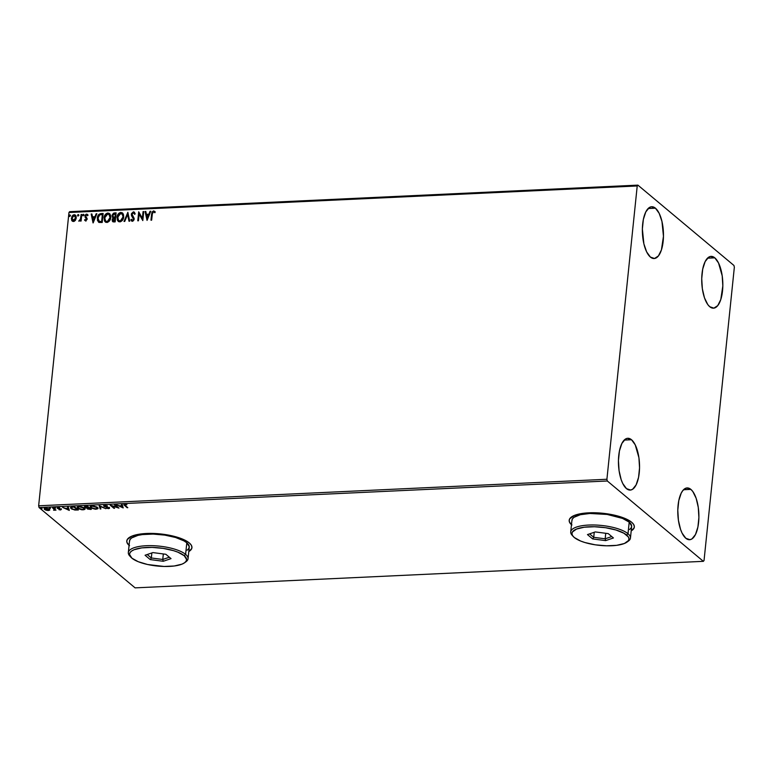 <?xml version="1.0" encoding="UTF-8"?>
<svg xmlns="http://www.w3.org/2000/svg" width="773" height="773" viewBox="0 0 773 773"><rect width="100%" height="100%" fill="white"/><g stroke="black" fill="none" stroke-linecap="round" stroke-linejoin="round"><path stroke-width="1.16" d="M633.85 528.268L631.212 530.645A32.746 10.445 -174.1 0 0 634.343 526.896M571.469 524.732A32.746 10.445 5.9 0 1 569.189 520.297A32.746 10.445 5.9 0 1 595.674 512.789A32.746 10.445 5.9 0 1 631.667 522.268A32.746 10.445 5.9 0 1 634.333 527.031A32.746 10.445 5.9 0 1 631.193 530.906L633.821 528.519L634.343 526.519L633.618 524.413L631.667 522.268L628.565 520.181L624.439 518.229L613.752 515.021L601.239 513.127L583.219 513.311L574.378 515.436L569.691 518.809L569.17 520.809L569.894 522.925L571.846 525.06M191.453 548.927L188.815 551.304A32.746 10.445 -174.1 0 0 191.946 547.564M129.072 545.39A32.746 10.445 5.9 0 1 126.782 540.965A32.746 10.445 5.9 0 1 153.276 533.447A32.746 10.445 5.9 0 1 189.269 542.926A32.746 10.445 5.9 0 1 191.936 547.69A32.746 10.445 5.9 0 1 188.786 551.564L191.424 549.188L191.946 547.178L191.221 545.071L189.269 542.926L186.167 540.839L171.355 535.679L158.842 533.785L146.406 533.496L140.821 533.979L131.98 536.095L127.294 539.467L126.772 541.477L127.497 543.583L129.449 545.728M655.446 208.188A25.924 10.503 -92.7 0 1 663.456 236.741A25.924 10.503 -92.7 0 1 654.132 258.53A25.924 10.503 -92.7 0 1 650.393 257.071L646.663 251.93L643.88 243.853L642.373 228.992L643.358 219.455L645.793 211.928L649.32 207.551L651.33 206.768L655.446 208.188L659.176 213.338L661.959 221.416L663.466 236.277L661.427 249.911L658.383 255.979L654.509 258.491L650.393 257.071A25.924 10.503 -92.7 0 1 642.382 228.528A25.924 10.503 -92.7 0 1 651.707 206.739A25.924 10.503 -92.7 0 1 655.446 208.188L648.122 208.536L655.446 208.188M690.869 489.386A25.924 10.503 -92.7 0 1 698.879 517.929A25.924 10.503 -92.7 0 1 689.555 539.728A25.924 10.503 -92.7 0 1 685.825 538.269L682.086 533.128L680.549 529.379L678.414 520.277L677.795 510.18L678.781 500.643L681.226 493.116L682.878 490.478L686.753 487.966L690.869 489.386L692.821 491.531L696.144 498.266L698.27 507.378L698.898 517.466L697.913 527.002L695.468 534.539L691.941 538.916L689.931 539.689L685.825 538.269A25.924 10.503 -92.7 0 1 677.805 509.716A25.924 10.503 -92.7 0 1 687.139 487.927A25.924 10.503 -92.7 0 1 690.869 489.386L683.554 489.724L690.869 489.386M631.512 439.74A25.924 10.503 -92.7 0 1 639.532 468.283A25.924 10.503 -92.7 0 1 630.198 490.082A25.924 10.503 -92.7 0 1 626.468 488.623L622.738 483.483L621.192 479.733L619.067 470.631L618.439 460.534L619.424 450.997L621.869 443.47L625.396 439.093L627.405 438.32L631.512 439.74L635.251 444.881L638.923 457.732L639.542 467.82L638.556 477.356L636.111 484.893L632.585 489.27L630.584 490.043L626.468 488.623A25.924 10.503 -92.7 0 1 618.458 460.07A25.924 10.503 -92.7 0 1 627.782 438.281A25.924 10.503 -92.7 0 1 631.512 439.74L624.197 440.079L631.512 439.74M714.803 257.834A25.924 10.503 -92.7 0 1 722.813 286.387A25.924 10.503 -92.7 0 1 713.479 308.176A25.924 10.503 -92.7 0 1 709.749 306.717L707.797 304.581L704.474 297.837L702.348 288.725L701.729 278.638L702.715 269.101L705.15 261.574L708.677 257.196L710.687 256.414L714.803 257.834L718.532 262.984L722.204 275.835L722.823 285.923L720.784 299.557L717.74 305.625L713.865 308.137L709.749 306.717A25.924 10.503 -92.7 0 1 701.739 278.174A25.924 10.503 -92.7 0 1 711.063 256.385A25.924 10.503 -92.7 0 1 714.803 257.834L707.479 258.182L714.803 257.834M704.039 560.493L734.35 267.207L733.944 265.468L637.899 185.133L69.628 211.667L68.961 212.507L637.223 185.964L606.911 479.26L38.65 505.793L68.961 212.507L38.65 505.793L39.056 507.532L607.317 480.99L703.372 561.333L135.101 587.866L39.056 507.532L135.101 587.866L703.372 561.333L704.039 560.493L734.35 267.207L733.944 265.468L637.899 185.133L637.223 185.964L606.911 479.26L607.317 480.99L703.372 561.333L704.039 560.493M72.391 221.213L71.783 220.518L73.483 221.513L75.406 220.344L76.276 216.827L74.469 214.71L73.068 215.068L71.879 216.479L71.657 220.266L72.469 221.271L74.024 221.416L75.406 220.344L76.295 217.976L75.396 215.087L74.179 214.71L71.377 218.208L72.478 221.3M81.774 214.469L81.107 214.498L80.382 219.426L78.981 221.194L80.527 220.112L80.431 221.078L81.097 221.049L81.774 214.469L81.107 214.498L80.537 218.972L78.759 221.049L80.527 220.112L80.431 221.078L81.097 221.049L81.774 214.469M85.735 220.943L87.204 218.894L85.658 215.841L86.557 214.933L87.397 215.58L87.851 214.952L87.339 214.353L86.238 214.189L85.233 215.116L85.059 217.107L86.518 219.223L85.929 220.112L84.991 219.484L84.537 220.073L85.735 220.943L87.194 219.155L85.619 216.034L86.557 214.933L87.397 215.58L87.851 214.952L86.557 214.131L84.953 216.092L86.518 219.223L85.774 220.141L84.991 219.484L84.537 220.073L85.735 220.943L84.537 220.073M101.108 213.561L98.905 214.392L97.437 217.31L97.475 220.537L99.331 222.46L102.21 222.469L103.138 213.464L101.108 213.561C98.751 213.995 97.485 215.512 97.321 218.112L98.847 222.305L102.21 222.469L103.138 213.464L101.108 213.561M113.95 221.928L115.177 221.87L116.114 212.865L113.476 213.184L112.124 215.136L112.24 216.962L113.187 217.831L112.269 219.242L112.307 221.039L113.129 221.851L115.177 221.87L116.114 212.865L114.365 212.942L112.046 215.599L113.187 217.831L112.172 219.783L112.713 221.638L113.95 221.928M127.854 212.314L124.018 221.455L124.743 221.416L127.574 214.488L128.994 221.223L129.719 221.184L127.854 212.314L124.018 221.455L124.743 221.416L127.574 214.488L128.994 221.223L129.719 221.184L127.854 212.314M143.063 211.599L142.377 218.305L138.705 211.812L137.778 220.807L138.444 220.778L139.14 214.063L142.802 220.576L143.739 211.57L143.063 211.599L143.72 211.763L143.063 211.599L142.377 218.305L138.705 211.812L137.778 220.807L138.444 220.778L139.14 214.063L142.802 220.576L143.739 211.57L143.063 211.599M155.064 211.85L153.518 210.884L152.329 212.005L151.817 214.295L153.74 211.068L151.595 214.111L150.967 220.199L151.643 220.16L152.262 214.169L153.431 211.812L154.648 212.556L155.064 211.85L153.518 210.884L151.981 212.111L150.967 220.199L151.643 220.16L152.474 212.778L153.431 211.812L154.648 212.556L154.532 211.261M147.054 220.382L150.783 211.242L150.049 211.28L148.86 214.208L146.406 214.324L145.807 211.473L145.082 211.512L147.054 220.382L150.783 211.242L150.049 211.28L148.86 214.208L146.406 214.324L145.807 211.473L145.082 211.512L147.054 220.382M131.7 221.107L130.859 219.851L132.386 221.291L134.164 219.117L131.99 214.334L133.362 212.749L134.579 214.179L135.169 213.706L133.594 211.831L131.516 213.503L131.439 215.561L133.487 219.184L132.685 220.334L131.439 219.271L130.859 219.851L131.835 221.184L132.792 221.213L134 219.851L134.154 218.411L132.009 214.169L133.497 212.749L134.579 214.179L135.169 213.706L133.41 211.821L134.434 212.227M123.699 216.952L123.506 214.604L122.26 212.797L119.293 212.952L117.119 216.498L117.477 220.382L118.443 221.503L120.288 221.832L123.081 219.232L123.699 216.952L122.443 212.933L120.82 212.411C118.491 213.106 117.216 214.739 116.984 217.31L118.23 221.339L119.892 221.88C122.221 221.155 123.487 219.513 123.699 216.952M110.732 217.551L110.529 215.213L109.283 213.406L106.316 213.551L104.142 217.097L104.5 220.991L105.466 222.102L107.321 222.431L110.104 219.841L110.732 217.551L109.466 213.541L107.853 213.019C105.515 213.715 104.239 215.338 104.017 217.909L105.254 221.948L106.925 222.479C109.244 221.764 110.51 220.121 110.732 217.551M93.147 222.895L96.876 213.763L96.142 213.792L94.953 216.72L92.499 216.836L91.9 213.995L91.175 214.024L93.04 222.904L96.876 213.763L96.142 213.792L94.953 216.72L92.499 216.836L91.9 213.995L91.175 214.024L93.147 222.895M83.842 215L83.107 214.363L82.808 215.541L83.784 215.261L83.358 214.276L82.721 215.058L83.204 215.783L83.842 215L83.358 214.276M78.691 215.242L77.967 214.604L77.658 215.783L78.633 215.503L78.208 214.517L77.571 215.29L78.054 216.015L78.691 215.242L78.208 214.517M70.304 215.638L69.57 214.991L69.27 216.179L70.246 215.899L69.821 214.913L69.183 215.686L69.667 216.411L70.304 215.638L69.821 214.913M49.772 510.064L49.172 509.011L46.776 508.199L44.621 508.305L44.177 509.03L47.849 510.528L49.714 510.151L49.453 509.214L45.568 508.141L44.525 509.446L46.158 510.238L48.419 510.528L49.772 510.064L49.453 509.214M53.221 507.822L52.554 507.861L54.4 509.591L53.588 510.209L55.985 510.132L53.221 507.822L52.554 507.861L54.323 509.426L53.588 510.209L55.985 510.132L53.221 507.822M61.289 508.779L60.681 509.958L61.231 509.291L57.985 508.257L58.39 507.571L59.695 507.813L57.946 507.561L57.328 508.296L57.376 507.784L57.975 508.644L60.613 508.953L60.294 509.678L58.99 509.687L61.347 509.397L57.985 508.257L59.695 507.813L57.144 507.832L60.632 509.388L58.99 509.687L60.681 509.958L60.681 509.446M72.556 506.924L70.478 507.648L71.976 509.223L78.363 509.987L74.585 506.827L70.469 507.677L71.058 508.615L74.826 510.035L78.363 509.987L74.585 506.827L72.556 506.924M90.103 509.436L91.33 509.378L87.552 506.218L84.605 506.663L85.204 507.542L87.165 508.045L87.716 509.088L91.33 509.378L87.552 506.218L85.813 506.305L84.827 507.301L90.103 509.436M99.302 505.677L100.171 508.972L100.896 508.934L100.152 506.441L105.872 508.702L99.186 505.677L100.171 508.972L100.896 508.934L100.152 506.441L105.872 508.702L99.302 505.677M114.51 504.962L117.322 507.31L110.143 505.165L113.921 508.325L114.597 508.296L111.776 505.938L118.955 508.093L115.177 504.933L114.51 504.962L117.322 507.31L110.297 505.155L113.921 508.325L114.597 508.296L111.776 505.938L118.955 508.093L114.51 504.962M126.927 504.682L123.902 504.866L127.12 507.706L127.796 507.677L124.724 504.962L126.927 504.682L123.893 504.769L127.12 507.706L127.796 507.677L125.274 505.581L125.236 504.721L126.907 504.682M123.207 507.89L122.221 504.605L121.496 504.634L121.805 505.687L119.361 505.803L116.52 504.866L123.091 507.9L122.221 504.605L121.496 504.634L121.805 505.687L119.361 505.803L116.52 504.866L123.207 507.89M104.732 505.339L103.708 505.687L104.123 506.421L108.8 508.035L106.336 508.199L109.553 508.354L104.587 506.247L104.954 505.677L107.524 505.938L105.118 505.329L103.911 506.276L108.684 507.89L106.336 508.199L108.655 508.653L109.341 507.851L104.587 506.247L105.167 505.658L107.524 505.938L104.732 505.339M97.475 507.417L93.813 506.015L90.489 506.373L91.175 508.025L95.34 509.243L97.804 508.789L97.475 507.417L92.142 505.919L90.228 506.817L90.789 507.745L96.171 509.243L98.045 508.373L97.475 507.417M84.508 508.016L80.846 506.615L77.522 506.972L77.319 507.774L78.199 508.634L81.851 509.803L84.701 509.494L84.508 508.016L79.175 506.528L77.252 507.417L77.812 508.344L83.194 509.851L85.069 508.982L84.508 508.016M69.299 510.412L68.324 507.117L67.589 507.156L67.898 508.209L65.454 508.325L62.613 507.388L69.299 510.412L68.324 507.117L67.589 507.156L67.898 508.209L65.454 508.325L62.613 507.388L69.299 510.412M55.608 507.948L54.429 507.822L55.366 508.238M50.467 508.19L49.279 508.064L50.226 508.479M42.08 508.586L40.892 508.45L41.839 508.876M126.801 540.829A32.746 10.445 -174.1 0 0 129.101 545.139M127.526 543.322L129.478 545.467M569.199 520.171A32.746 10.445 -174.1 0 0 571.498 524.471M569.923 522.664L571.875 524.809M124.018 504.469L127.216 507.194L124.076 504.547M125.274 505.581L125.236 504.721M125.294 504.209L125.332 505.059M124.724 504.953L124.83 504.334M123.042 507.33L122.26 506.972L123.042 507.33M121.863 505.175L121.699 504.624L121.863 505.175M122.298 506.615L121.96 505.513L122.24 507.136L120.066 505.774L121.912 506.025L122.24 507.136L122.298 506.615M118.047 507.33L117.341 507.117L118.047 507.33M114.018 507.813L111.099 505.407L114.018 507.813M117.37 506.798L115.138 504.933L117.37 506.798M104.587 506.247L105.167 505.658M105.225 505.146L104.645 505.735M109.389 507.33L108.713 508.141L109.495 507.948M104.442 506.054L103.911 506.276L103.795 505.59M103.727 505.455L105.07 506.305M100.751 508.431L100.171 508.972L99.408 505.726L100.219 508.45L100.751 508.431M98.016 508.103L96.915 508.653M91.282 507.552L90.789 507.745L90.315 506.566M96.596 508.702L98.055 508.025M90.277 506.373L91.707 507.784M91.05 506.508L91.417 505.986M96.992 507.049L97.282 507.832M91.456 507.706L91.04 506.798L92.586 505.909L96.857 506.982L97.272 508.132L95.089 508.914L91.456 507.706C90.547 506.982 90.914 506.499 92.557 506.247L96.809 507.446C97.717 508.17 97.369 508.663 95.755 508.914L91.456 507.706L91.388 506.006M96.809 507.446L97.272 508.209L97.04 507.098M87.658 508.518L87.156 508.75L87.223 507.523M87.165 508.045L87.156 508.75M85.339 507.069L84.827 507.301L84.682 506.576M84.586 506.305L84.827 507.301M84.615 506.45L85.542 507.165M87.02 508.045L87.687 508.528M87.745 507.784L85.494 507.262L87.272 506.576L88.673 507.755L87.513 506.228L88.673 507.755L85.494 507.262L85.426 506.334M88.47 507.6L90.277 509.088L87.813 508.711L87.697 507.89M87.813 508.711L89.059 508.074L90.277 509.088L89.117 507.561L88.721 508.093L90.277 509.088L87.813 508.711L88.692 507.581M85.494 507.262L87.31 506.238L88.673 507.755L87.793 507.784M85.04 508.702L83.938 509.262M78.315 508.151L77.812 508.344L77.339 507.175M83.629 509.301L85.078 508.624M77.31 506.982L78.73 508.392M78.083 507.107L78.45 506.595M84.015 507.648L84.315 508.441M78.488 508.315L78.063 507.407L79.619 506.518L83.88 507.59L84.296 508.74L82.112 509.523L78.488 508.315C77.571 507.59 77.938 507.098 79.58 506.856L83.842 508.054C84.74 508.769 84.392 509.262 82.779 509.523L78.488 508.315L78.421 506.615M83.842 508.054L84.296 508.818L84.073 507.706M74.855 509.716L71.725 508.586L71.918 506.972L73.609 506.875L77.3 509.697L74.546 506.827L77.3 509.697L73.783 509.552L71.725 508.586L71.879 507.378L74.334 506.837L77.3 509.697L74.826 509.716M71.551 508.431L70.565 507.436M70.556 507.407L71.725 508.537M71.329 507.503L71.57 507.001M71.928 506.866L71.783 508.074M69.135 509.851L68.353 509.494L69.135 509.851M67.956 507.697L67.792 507.146L67.956 507.697M68.391 509.136L68.053 508.035L68.333 509.649L66.159 508.286L68.005 508.547L68.333 509.649L68.391 509.136M57.869 508.064L57.328 508.296M57.26 507.668L57.994 507.049M58.41 507.33L58.458 507.948M60.681 509.958L61.231 509.291M60.632 509.446L61.396 509.272M54.342 509.736L54.96 509.31L55.308 510.17L54.96 509.31L54.245 509.745M54.013 509.455L53.965 509.977M54.323 509.426L53.182 507.832L54.342 509.378M48.989 509.967L48.477 510.016M44.196 508.276L44.525 509.446M45.201 509.407L44.95 508.731L45.936 508.132L48.825 508.818L49.086 509.755L45.974 509.851L45.201 509.407L45.907 508.421L48.776 509.243L48.09 510.248L45.201 509.407L45.018 508.199M48.139 509.736L48.825 508.731M120.037 506.112L121.912 506.025L122.24 507.136L120.037 506.112M71.725 508.586L71.261 507.832L71.879 507.378M66.13 508.634L68.005 508.547L68.333 509.649L66.13 508.634M48.776 509.243L49.086 509.765L49.143 509.243M154.977 211.667L153.74 211.068L155.276 212.024M153.856 211.918L154.648 212.556M154.861 212.739L154.078 212.102L154.861 212.739M147.102 220.276L145.082 211.512L145.846 211.667L145.295 211.686L147.102 220.276M146.619 214.498L149.073 214.382L150.049 211.28L150.706 211.435L149.073 214.382L146.619 214.498M147.44 218.392L148.474 215.145L147.44 218.392L146.599 215.232L148.474 215.145L147.44 218.392M142.783 220.576L139.14 214.063L142.783 220.576M138.009 220.798L138.705 211.812L138.009 220.798M142.59 218.479L143.285 211.783L142.59 218.479M133.362 212.749L134.009 213.039M134.792 214.363L133.584 212.923M131.661 219.455L132.705 220.547L131.439 219.271L130.859 219.851L132.386 221.291M131.081 220.025L131.565 219.542L131.081 220.025M132.492 220.373L131.99 220.199L132.705 220.547L133.487 219.184L132.705 220.547L132.154 220.334M133.207 218.044L133.7 219.368L133.207 218.044M131.313 214.343L132.685 217.368L131.313 214.343L133.623 212.005L131.313 214.343M134.589 212.343L132.821 212.266L131.603 214.102L131.797 216.111L133.661 218.759L132.705 220.547M134.058 213.068L134.715 214.121M129.168 221.213L127.574 214.488L129.168 221.213M124.308 221.445L127.912 212.604L124.308 221.445M118.337 221.426L117.206 217.484C117.428 214.913 118.704 213.29 121.042 212.594L122.549 213.039M123.013 213.474L120.25 212.749L118.018 214.836L117.225 219.097L118.656 221.677M117.225 219.097L117.399 219.861M122.105 213.831L123.236 215.889L122.704 219.097L120.81 221.001L118.8 220.614M118.762 220.576L120.182 221.136L118.646 220.489L117.66 217.281L120.752 213.338L122.018 213.754L123.245 217.165L122.124 213.85M123.033 216.981L120.182 221.136L123.033 216.981L122.327 219.223L120.897 220.682L119.351 220.885L118.037 219.735L117.94 215.976L119.805 213.59L122.318 214.053L123.033 216.981M112.829 221.716L112.172 219.783L113.399 218.015L112.046 215.599L114.365 212.942L116.095 213.058L112.955 214.005L112.24 216.131L112.839 217.677M112.645 217.513L113.187 217.831M113.399 218.015L112.423 219.696L112.839 221.735M113.273 216.981L115.216 217.348L113.602 217.126L112.713 215.561L114.578 213.85L115.564 213.995L115.216 217.348L113.225 216.923M114.124 221.184L113.245 220.885L114.124 221.184M113.911 221.01L113.032 220.701L112.906 219.368L113.631 218.315L114.906 218.092L114.819 221.155L114.906 218.092L114.607 220.972L112.839 219.735L114.906 218.092L114.819 221.155L113.341 220.981M113.602 217.126L112.781 216.314L112.945 214.797L115.341 213.821L115.216 217.348L115.341 213.821L115.003 217.165L113.38 217.078M105.37 222.035L104.229 218.092C104.452 215.522 105.737 213.889 108.065 213.203L109.582 213.638M110.037 214.082L107.669 213.242L105.041 215.445L104.249 219.706L105.688 222.286M104.249 219.706L104.423 220.46M105.785 221.184L107.205 221.745L105.669 221.097L104.684 217.88L107.776 213.937L109.051 214.353L110.278 217.773L109.264 214.536L110.259 216.498L109.737 219.706L107.834 221.609L105.824 221.223M110.056 217.59L107.205 221.745L110.056 217.59L108.22 221.107L106.674 221.551L105.196 220.556L104.79 217.223L106.548 214.372L108.916 214.256L110.056 217.59M99.06 222.489L97.533 218.286C97.698 215.696 98.963 214.179 101.331 213.744L99.128 214.575L97.862 216.711L97.543 220.015L98.577 222.18M98.925 221.242L101.852 221.764L99.292 221.436L97.987 218.083L99.833 214.768L102.587 214.604L101.852 221.764L102.587 214.604L101.852 221.764L98.77 221.068M99.292 221.436L98.007 219.513L98.49 216.208L99.833 214.768L102.374 214.421L101.63 221.58L99.031 221.339M93.195 222.788L91.175 214.024L91.939 214.179L91.388 214.208L93.195 222.788M92.721 217.02L95.166 216.904L96.142 213.792L96.799 213.957L95.166 216.904L92.721 217.02M93.533 220.904L94.567 217.657L93.533 220.904L92.692 217.744L94.567 217.657L93.533 220.904M85.948 221.126L84.75 220.247L85.146 219.745L84.972 220.566M85.774 220.141L84.991 219.484M86.634 218.817L86.035 218.17L86.74 219.252L85.996 220.315L86.634 218.817L84.953 216.092L86.557 214.131L88.064 215.136M85.677 217.87L86.421 218.633M87.851 214.952L86.557 214.131M86.557 214.933L87.397 215.58M87.62 215.764L86.769 215.116L87.62 215.764M86.47 217.387L85.716 216.653M85.929 216.827L86.576 217.474L85.929 216.827M87.552 214.527L86.45 214.363L85.455 215.29L85.165 216.798L85.813 217.976M85.996 220.315L85.349 219.899M82.721 215.058L83.571 214.459L84.054 215.184M83.803 214.517L82.991 214.971L83.184 215.899M80.663 221.068L80.527 220.112L80.663 221.068M78.991 221.194L80.759 219.155L81.107 214.498L81.754 214.662L80.605 219.609L78.991 221.194M77.571 215.29L78.431 214.701L78.904 215.425M78.662 214.759L77.851 215.213L78.034 216.14M71.783 220.518L71.377 218.208L74.179 214.71L75.503 215.184M75.909 215.59L73.831 214.991L72.102 216.662L71.56 219.001L72.498 221.31M72.855 220.518L73.783 220.885L72.044 218.17L74.102 215.512L75.068 215.899L75.831 217.319L75.474 219.493L74.382 220.72L73.01 220.653M74.102 215.512L75.184 215.986L75.841 218.189L74.392 220.402L72.788 220.469L72.044 218.17L73.271 215.802L74.102 215.512L75.628 218.005L72.962 220.624M73.561 220.711L75.841 218.189L74.314 215.696M69.183 215.686L70.043 215.087L70.517 215.812M70.275 215.155L69.464 215.609L69.647 216.537M146.599 215.232L148.474 215.145L147.228 218.208L146.599 215.232M92.692 217.744L94.567 217.657L93.32 220.73L92.692 217.744M607.317 480.99L39.056 507.532L38.65 505.793L606.911 479.26L607.317 480.99M637.223 185.964L68.961 212.507L69.628 211.667L637.899 185.133L637.223 185.964M188.052 558.734L189.25 547.158A30.021 9.576 -174.1 0 0 186.805 542.791L185.607 554.367A30.021 9.576 -174.1 0 0 147.682 545.67A30.021 9.576 -174.1 0 0 129.738 555.942L130.898 557.217A28.659 9.141 5.9 0 1 148.029 547.41A28.659 9.141 5.9 0 1 184.225 555.71L185.607 554.367L186.805 542.791A30.021 9.576 -174.1 0 0 153.808 534.104A30.021 9.576 -174.1 0 0 129.526 540.984L128.328 552.56A30.021 9.576 5.9 0 1 152.61 545.68A30.021 9.576 5.9 0 1 185.607 554.367A30.021 9.576 5.9 0 1 188.052 558.734A30.021 9.576 5.9 0 1 185.211 562.251M184.583 562.763L185.974 561.758A30.021 9.576 -174.1 0 0 185.607 554.367L184.225 555.71A28.659 9.141 5.9 0 1 184.583 562.763A28.659 9.141 5.9 0 1 158.523 566.155A28.659 9.141 5.9 0 1 131.883 558.154L138.212 561.691L147.566 564.503L164.069 566.464L174.273 565.991L182.022 564.135L184.573 562.773L186.109 561.179L186.573 559.43L184.225 555.71L177.896 552.173L173.519 550.647L163.171 548.376L152.049 547.4L141.836 547.873L134.096 549.729L131.536 551.091L129.999 552.685L129.545 554.434L131.883 558.154A28.659 9.141 5.9 0 1 130.898 557.217M130.386 556.589A30.021 9.576 5.9 0 1 128.328 552.56M150.271 559.594L145.073 555.246L152.861 552.589L165.847 554.28L171.036 558.618L163.248 561.275L150.271 559.594L163.248 561.275L171.036 558.618L165.847 554.28L152.861 552.589L145.073 555.246L150.271 559.594L151.334 557.98L151.856 552.937L151.334 557.98L147.199 554.521L151.334 557.98L150.271 559.594M187.163 550.183L188.776 548.521L189.259 546.685L186.805 542.791L183.964 540.878L175.587 537.486L164.746 535.1L153.093 534.085L142.396 534.578L137.923 535.389L131.603 537.95L129.999 539.622L129.516 541.458M169.364 557.217L162.755 559.468L163.325 553.951L162.755 559.468L151.334 557.98L162.755 559.468L163.248 561.275L162.755 559.468L169.364 557.217M630.449 538.076L631.647 526.49A30.021 9.576 -174.1 0 0 629.203 522.123L628.005 533.708A30.021 9.576 -174.1 0 0 590.079 525.002A30.021 9.576 -174.1 0 0 572.136 535.283L573.295 536.559A28.659 9.141 5.9 0 1 590.427 526.742A28.659 9.141 5.9 0 1 626.623 535.051L628.005 533.708L629.203 522.123A30.021 9.576 -174.1 0 0 596.205 513.436A30.021 9.576 -174.1 0 0 571.923 520.326L570.725 531.901A30.021 9.576 5.9 0 1 595.007 525.012A30.021 9.576 5.9 0 1 628.005 533.708A30.021 9.576 5.9 0 1 630.449 538.076A30.021 9.576 5.9 0 1 627.608 541.593M626.98 542.105L628.372 541.1A30.021 9.576 -174.1 0 0 628.005 533.708L626.623 535.051A28.659 9.141 5.9 0 1 626.98 542.105A28.659 9.141 5.9 0 1 600.921 545.496A28.659 9.141 5.9 0 1 574.291 537.496L580.61 541.032L584.987 542.549L595.336 544.83L606.467 545.806L616.67 545.332L624.42 543.477L628.507 540.52L628.971 538.771L628.333 536.926L623.917 533.225L615.917 529.988L605.578 527.708L594.447 526.742L584.233 527.215L576.494 529.07L572.397 532.027L571.943 533.776L572.58 535.621L574.291 537.496A28.659 9.141 5.9 0 1 573.295 536.559M572.783 535.931A30.021 9.576 5.9 0 1 570.725 531.901M592.669 538.926L587.47 534.587L595.268 531.93L608.245 533.612L613.433 537.96L605.645 540.617L592.669 538.926L605.645 540.617L613.433 537.96L608.245 533.612L595.268 531.93L587.47 534.587L592.669 538.926L593.732 537.322L594.253 532.268L593.732 537.322L589.596 533.863L593.732 537.322L592.669 538.926M629.57 529.524L631.174 527.862L631.657 526.027L629.203 522.123L622.574 518.422L607.143 514.441L589.915 513.475L580.33 514.721L574.001 517.292L572.397 518.954L571.914 520.789M611.762 536.559L605.162 538.81L605.732 533.293L605.162 538.81L593.732 537.322L605.162 538.81L605.645 540.617L605.162 538.81L611.762 536.559M123.893 504.769L123.951 504.257M104.432 505.967L104.481 505.445M108.809 508.112L108.867 507.59M71.261 507.861L71.319 507.339M60.671 509.494L60.729 508.982M54.41 509.716L54.468 509.204"/></g></svg>
